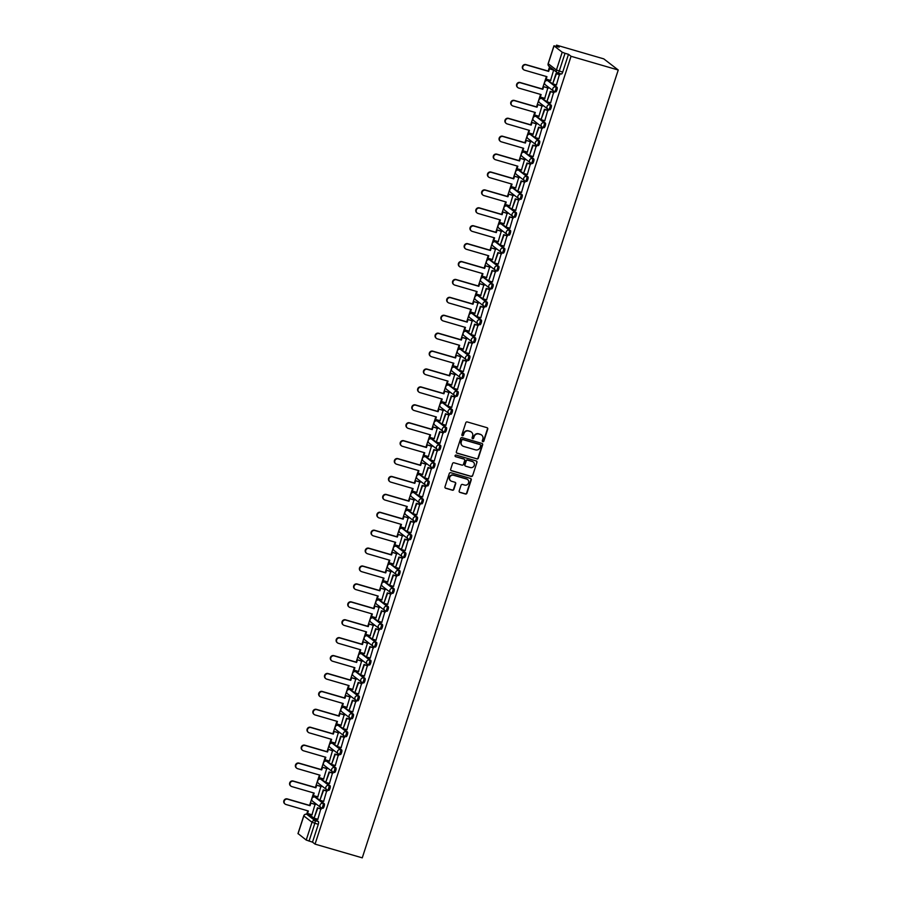 <?xml version="1.0" encoding="UTF-8"?>
<svg xmlns="http://www.w3.org/2000/svg" width="903" height="903" viewBox="0 0 903 903"><rect width="100%" height="100%" fill="white"/><g stroke="black" fill="none" stroke-linecap="round" stroke-linejoin="round"><path stroke-width="1.35" d="M482.834 441.669A0.835 0.79 127.6 0 0 483.85 441.104L487.744 429.128A1.196 1.14 127.6 0 0 487.01 427.683L467.257 421.938A1.196 1.14 127.6 0 0 465.79 422.751L461.896 434.715A0.835 0.79 127.6 0 0 462.415 435.731A0.835 0.79 127.6 0 0 463.431 435.167L463.939 433.621A3.815 3.635 127.6 0 1 468.623 431.036L470.271 431.51A3.815 3.635 127.6 0 1 472.608 436.138L472.111 437.695A0.835 0.79 127.6 0 0 472.619 438.7A0.835 0.79 127.6 0 0 473.646 438.136L474.143 436.589A3.815 3.635 127.6 0 1 478.838 434.004L480.475 434.478A3.815 3.635 127.6 0 1 482.823 439.106L482.315 440.664A0.835 0.79 127.6 0 0 482.834 441.669M482.45 441.42A0.835 0.79 127.6 0 0 483.568 440.878L487.451 428.914A1.196 1.14 127.6 0 0 487.225 427.774M462.031 435.472A0.835 0.79 127.6 0 0 463.149 434.941L463.939 433.621M472.235 438.44A0.835 0.79 127.6 0 0 473.353 437.91L474.143 436.589M321.694 807.982L322.777 808.298A2.427 0.689 -73.8 0 0 322.845 808.332A2.427 0.689 -73.8 0 0 324.143 806.311A2.427 0.689 -73.8 0 0 324.267 803.704L316.095 797.394A2.427 0.689 -73.8 0 0 316.027 797.36A2.427 0.689 -73.8 0 0 315.948 797.349M327.518 790.069L328.602 790.385A2.427 0.689 -73.8 0 0 328.669 790.418A2.427 0.689 -73.8 0 0 329.967 788.409A2.427 0.689 -73.8 0 0 330.092 785.791L321.908 779.481A2.427 0.689 -73.8 0 0 321.84 779.447A2.427 0.689 -73.8 0 0 321.761 779.447M333.331 772.155L334.415 772.471A2.427 0.689 -73.8 0 0 334.482 772.505A2.427 0.689 -73.8 0 0 335.781 770.496A2.427 0.689 -73.8 0 0 335.916 767.877L327.733 761.579A2.427 0.689 -73.8 0 0 327.665 761.534A2.427 0.689 -73.8 0 0 327.586 761.534M339.156 754.242L340.239 754.558A2.427 0.689 -73.8 0 0 340.307 754.592A2.427 0.689 -73.8 0 0 341.605 752.583A2.427 0.689 -73.8 0 0 341.729 749.964L333.546 743.666A2.427 0.689 -73.8 0 0 333.478 743.632A2.427 0.689 -73.8 0 0 333.41 743.62M344.969 736.34L346.063 736.656A2.427 0.689 -73.8 0 0 346.131 736.69A2.427 0.689 -73.8 0 0 347.418 734.67A2.427 0.689 -73.8 0 0 347.553 732.062L339.37 725.752A2.427 0.689 -73.8 0 0 339.302 725.719A2.427 0.689 -73.8 0 0 339.223 725.707M350.793 718.427L351.877 718.743A2.427 0.689 -73.8 0 0 351.944 718.777A2.427 0.689 -73.8 0 0 353.242 716.768A2.427 0.689 -73.8 0 0 353.366 714.149L345.183 707.839A2.427 0.689 -73.8 0 0 345.115 707.805A2.427 0.689 -73.8 0 0 345.048 707.805M356.606 700.514L357.701 700.83A2.427 0.689 -73.8 0 0 357.769 700.863A2.427 0.689 -73.8 0 0 359.067 698.854A2.427 0.689 -73.8 0 0 359.191 696.236L351.007 689.937A2.427 0.689 -73.8 0 0 350.94 689.892A2.427 0.689 -73.8 0 0 350.861 689.892M362.43 682.6L363.514 682.916A2.427 0.689 -73.8 0 0 363.582 682.95A2.427 0.689 -73.8 0 0 364.88 680.941A2.427 0.689 -73.8 0 0 365.004 678.334L356.832 672.024A2.427 0.689 -73.8 0 0 356.764 671.99A2.427 0.689 -73.8 0 0 356.685 671.979M368.255 664.698L369.338 665.014A2.427 0.689 -73.8 0 0 369.406 665.048A2.427 0.689 -73.8 0 0 370.704 663.028A2.427 0.689 -73.8 0 0 370.828 660.42L362.645 654.111A2.427 0.689 -73.8 0 0 362.577 654.077A2.427 0.689 -73.8 0 0 362.498 654.065M374.068 646.785L375.151 647.101A2.427 0.689 -73.8 0 0 375.219 647.135A2.427 0.689 -73.8 0 0 376.517 645.126A2.427 0.689 -73.8 0 0 376.653 642.507L368.469 636.197A2.427 0.689 -73.8 0 0 368.401 636.163A2.427 0.689 -73.8 0 0 368.322 636.163M379.892 628.872L380.976 629.188A2.427 0.689 -73.8 0 0 381.043 629.222A2.427 0.689 -73.8 0 0 382.341 627.213A2.427 0.689 -73.8 0 0 382.466 624.594L374.282 618.295A2.427 0.689 -73.8 0 0 374.214 618.25A2.427 0.689 -73.8 0 0 374.135 618.25M385.705 610.959L386.8 611.275A2.427 0.689 -73.8 0 0 386.868 611.308A2.427 0.689 -73.8 0 0 388.155 609.299A2.427 0.689 -73.8 0 0 388.29 606.692L380.107 600.382A2.427 0.689 -73.8 0 0 380.039 600.348A2.427 0.689 -73.8 0 0 379.96 600.337M391.53 593.057L392.613 593.373A2.427 0.689 -73.8 0 0 392.681 593.406A2.427 0.689 -73.8 0 0 393.979 591.386A2.427 0.689 -73.8 0 0 394.103 588.779L385.92 582.469A2.427 0.689 -73.8 0 0 385.852 582.435A2.427 0.689 -73.8 0 0 385.784 582.424M397.343 575.143L398.437 575.459A2.427 0.689 -73.8 0 0 398.505 575.493A2.427 0.689 -73.8 0 0 399.803 573.484A2.427 0.689 -73.8 0 0 399.927 570.865L391.744 564.556A2.427 0.689 -73.8 0 0 391.676 564.522A2.427 0.689 -73.8 0 0 391.597 564.522M403.167 557.23L404.251 557.546A2.427 0.689 -73.8 0 0 404.318 557.58A2.427 0.689 -73.8 0 0 405.616 555.571A2.427 0.689 -73.8 0 0 405.74 552.952L397.568 546.654A2.427 0.689 -73.8 0 0 397.501 546.608A2.427 0.689 -73.8 0 0 397.422 546.608M408.991 539.317L410.075 539.633A2.427 0.689 -73.8 0 0 410.143 539.667A2.427 0.689 -73.8 0 0 411.441 537.657A2.427 0.689 -73.8 0 0 411.565 535.05L403.381 528.74A2.427 0.689 -73.8 0 0 403.314 528.706A2.427 0.689 -73.8 0 0 403.235 528.695M414.804 521.415L415.888 521.731A2.427 0.689 -73.8 0 0 415.956 521.765A2.427 0.689 -73.8 0 0 417.254 519.744A2.427 0.689 -73.8 0 0 417.389 517.137L409.206 510.827A2.427 0.689 -73.8 0 0 409.138 510.793A2.427 0.689 -73.8 0 0 409.059 510.782M420.629 503.502L421.712 503.818A2.427 0.689 -73.8 0 0 421.78 503.851A2.427 0.689 -73.8 0 0 423.078 501.842A2.427 0.689 -73.8 0 0 423.202 499.224L415.019 492.914A2.427 0.689 -73.8 0 0 414.951 492.88A2.427 0.689 -73.8 0 0 414.872 492.88M426.442 485.588L427.525 485.904A2.427 0.689 -73.8 0 0 427.593 485.938A2.427 0.689 -73.8 0 0 428.891 483.929A2.427 0.689 -73.8 0 0 429.027 481.31L420.843 475.012A2.427 0.689 -73.8 0 0 420.775 474.967A2.427 0.689 -73.8 0 0 420.696 474.967M432.266 467.675L433.35 467.991A2.427 0.689 -73.8 0 0 433.417 468.036A2.427 0.689 -73.8 0 0 434.715 466.016A2.427 0.689 -73.8 0 0 434.84 463.408L426.656 457.099A2.427 0.689 -73.8 0 0 426.588 457.065A2.427 0.689 -73.8 0 0 426.521 457.053M438.079 449.773L439.174 450.089A2.427 0.689 -73.8 0 0 439.242 450.123A2.427 0.689 -73.8 0 0 440.529 448.102A2.427 0.689 -73.8 0 0 440.664 445.495L432.481 439.185A2.427 0.689 -73.8 0 0 432.413 439.151A2.427 0.689 -73.8 0 0 432.334 439.14M443.904 431.86L444.987 432.176A2.427 0.689 -73.8 0 0 445.055 432.21A2.427 0.689 -73.8 0 0 446.353 430.2A2.427 0.689 -73.8 0 0 446.477 427.582L438.294 421.272A2.427 0.689 -73.8 0 0 438.226 421.238A2.427 0.689 -73.8 0 0 438.158 421.238M449.728 413.946L450.811 414.263A2.427 0.689 -73.8 0 0 450.879 414.296A2.427 0.689 -73.8 0 0 452.177 412.287A2.427 0.689 -73.8 0 0 452.301 409.669L444.118 403.37A2.427 0.689 -73.8 0 0 444.05 403.325A2.427 0.689 -73.8 0 0 443.971 403.325M455.541 396.033L456.625 396.349A2.427 0.689 -73.8 0 0 456.692 396.394A2.427 0.689 -73.8 0 0 457.99 394.374A2.427 0.689 -73.8 0 0 458.114 391.767L449.942 385.457A2.427 0.689 -73.8 0 0 449.875 385.423A2.427 0.689 -73.8 0 0 449.796 385.412M461.365 378.131L462.449 378.447A2.427 0.689 -73.8 0 0 462.517 378.481A2.427 0.689 -73.8 0 0 463.815 376.461A2.427 0.689 -73.8 0 0 463.939 373.853L455.755 367.544A2.427 0.689 -73.8 0 0 455.688 367.51A2.427 0.689 -73.8 0 0 455.609 367.498M467.178 360.218L468.262 360.534A2.427 0.689 -73.8 0 0 468.33 360.568A2.427 0.689 -73.8 0 0 469.628 358.559A2.427 0.689 -73.8 0 0 469.763 355.94L461.58 349.63A2.427 0.689 -73.8 0 0 461.512 349.596A2.427 0.689 -73.8 0 0 461.433 349.596M473.003 342.305L474.086 342.621A2.427 0.689 -73.8 0 0 474.154 342.655A2.427 0.689 -73.8 0 0 475.452 340.645A2.427 0.689 -73.8 0 0 475.576 338.027L467.393 331.728A2.427 0.689 -73.8 0 0 467.325 331.683A2.427 0.689 -73.8 0 0 467.257 331.683M478.816 324.391L479.911 324.708A2.427 0.689 -73.8 0 0 479.978 324.753A2.427 0.689 -73.8 0 0 481.265 322.732A2.427 0.689 -73.8 0 0 481.401 320.125L473.217 313.815A2.427 0.689 -73.8 0 0 473.149 313.781A2.427 0.689 -73.8 0 0 473.07 313.77M484.64 306.489L485.724 306.806A2.427 0.689 -73.8 0 0 485.791 306.839A2.427 0.689 -73.8 0 0 487.089 304.819A2.427 0.689 -73.8 0 0 487.214 302.212L479.03 295.902A2.427 0.689 -73.8 0 0 478.962 295.868A2.427 0.689 -73.8 0 0 478.895 295.857M490.453 288.576L491.548 288.892A2.427 0.689 -73.8 0 0 491.616 288.926A2.427 0.689 -73.8 0 0 492.914 286.917A2.427 0.689 -73.8 0 0 493.038 284.298L484.855 277.989A2.427 0.689 -73.8 0 0 484.787 277.955A2.427 0.689 -73.8 0 0 484.708 277.955M496.278 270.663L497.361 270.979A2.427 0.689 -73.8 0 0 497.429 271.013A2.427 0.689 -73.8 0 0 498.727 269.004A2.427 0.689 -73.8 0 0 498.851 266.385L490.679 260.087A2.427 0.689 -73.8 0 0 490.611 260.041A2.427 0.689 -73.8 0 0 490.532 260.041M502.102 252.75L503.185 253.066A2.427 0.689 -73.8 0 0 503.253 253.111A2.427 0.689 -73.8 0 0 504.551 251.09A2.427 0.689 -73.8 0 0 504.675 248.483L496.492 242.173A2.427 0.689 -73.8 0 0 496.424 242.139A2.427 0.689 -73.8 0 0 496.345 242.128M507.915 234.848L508.999 235.164A2.427 0.689 -73.8 0 0 509.066 235.198A2.427 0.689 -73.8 0 0 510.364 233.188A2.427 0.689 -73.8 0 0 510.5 230.57L502.316 224.26A2.427 0.689 -73.8 0 0 502.249 224.226A2.427 0.689 -73.8 0 0 502.17 224.215M513.739 216.934L514.823 217.251A2.427 0.689 -73.8 0 0 514.891 217.284A2.427 0.689 -73.8 0 0 516.189 215.275A2.427 0.689 -73.8 0 0 516.313 212.656L508.129 206.347A2.427 0.689 -73.8 0 0 508.062 206.313A2.427 0.689 -73.8 0 0 507.983 206.313M519.552 199.021L520.647 199.337A2.427 0.689 -73.8 0 0 520.715 199.371A2.427 0.689 -73.8 0 0 522.002 197.362A2.427 0.689 -73.8 0 0 522.137 194.743L513.954 188.445A2.427 0.689 -73.8 0 0 513.886 188.4A2.427 0.689 -73.8 0 0 513.807 188.4M525.377 181.108L526.46 181.424A2.427 0.689 -73.8 0 0 526.528 181.469A2.427 0.689 -73.8 0 0 527.826 179.449A2.427 0.689 -73.8 0 0 527.95 176.841L519.767 170.532A2.427 0.689 -73.8 0 0 519.699 170.498A2.427 0.689 -73.8 0 0 519.631 170.486M531.19 163.206L532.285 163.522A2.427 0.689 -73.8 0 0 532.352 163.556A2.427 0.689 -73.8 0 0 533.65 161.547A2.427 0.689 -73.8 0 0 533.775 158.928L525.591 152.618A2.427 0.689 -73.8 0 0 525.523 152.584A2.427 0.689 -73.8 0 0 525.444 152.573M537.014 145.293L538.098 145.609A2.427 0.689 -73.8 0 0 538.165 145.643A2.427 0.689 -73.8 0 0 539.463 143.633A2.427 0.689 -73.8 0 0 539.588 141.015L531.415 134.705A2.427 0.689 -73.8 0 0 531.348 134.671A2.427 0.689 -73.8 0 0 531.269 134.671M542.838 127.379L543.922 127.695A2.427 0.689 -73.8 0 0 543.99 127.729A2.427 0.689 -73.8 0 0 545.288 125.72A2.427 0.689 -73.8 0 0 545.412 123.101L537.229 116.803A2.427 0.689 -73.8 0 0 537.161 116.758A2.427 0.689 -73.8 0 0 537.082 116.758M548.652 109.466L549.735 109.782A2.427 0.689 -73.8 0 0 549.803 109.827A2.427 0.689 -73.8 0 0 551.101 107.807A2.427 0.689 -73.8 0 0 551.236 105.2L543.053 98.89A2.427 0.689 -73.8 0 0 542.985 98.856A2.427 0.689 -73.8 0 0 542.906 98.845M554.476 91.564L555.559 91.88A2.427 0.689 -73.8 0 0 555.627 91.914A2.427 0.689 -73.8 0 0 556.925 89.905A2.427 0.689 -73.8 0 0 557.049 87.286L548.866 80.977A2.427 0.689 -73.8 0 0 548.798 80.943A2.427 0.689 -73.8 0 0 548.719 80.931M459.187 490.95A1.196 1.14 127.6 0 0 459.92 492.395L465.463 494.009A1.196 1.14 127.6 0 0 466.93 493.196L471.253 479.899A1.196 1.14 127.6 0 0 470.519 478.455L450.755 472.709A1.196 1.14 127.6 0 0 449.288 473.511L444.976 486.807A1.196 1.14 127.6 0 0 445.698 488.263L452.403 490.205A1.196 1.14 127.6 0 0 453.859 489.403L455.71 483.703A1.196 1.14 127.6 0 0 454.977 482.258L451.658 481.299A3.183 3.036 127.6 0 1 449.92 476.908A3.183 3.036 127.6 0 1 453.622 475.271L466.625 479.053A3.183 3.036 127.6 0 1 468.364 483.444A3.183 3.036 127.6 0 1 464.673 485.08L462.505 484.448A1.196 1.14 127.6 0 0 461.038 485.261L459.187 490.95M315.057 844.124L571.046 56.291L618.239 70.016L362.261 857.85L315.057 844.124L312.506 842.149L306.219 840.05L298.08 833.604M476.852 458.961A1.196 1.14 127.6 0 0 478.319 458.148L482.642 444.852A1.196 1.14 127.6 0 0 481.909 443.407L462.144 437.662A1.196 1.14 127.6 0 0 460.677 438.463L456.365 451.76A1.196 1.14 127.6 0 0 457.087 453.216L476.558 458.735A1.196 1.14 127.6 0 0 478.026 457.934L482.349 444.626A1.196 1.14 127.6 0 0 482.112 443.486M476.942 462.381L472.619 475.678A1.196 1.14 127.6 0 1 471.163 476.479L451.398 470.734A1.196 1.14 127.6 0 1 450.665 469.289L452.516 463.6A1.196 1.14 127.6 0 1 453.983 462.787L461.997 465.124A1.196 1.14 127.6 0 0 463.453 464.311L464.684 460.541A1.196 1.14 127.6 0 0 463.95 459.096L455.609 456.67A0.835 0.79 127.6 0 1 455.157 455.518A0.835 0.79 127.6 0 1 456.117 455.089L476.208 460.936A1.196 1.14 127.6 0 1 476.942 462.381L472.619 475.678M310.124 815.262A2.427 0.689 106.2 0 1 310.203 815.274A2.427 0.689 106.2 0 1 310.271 815.307L318.454 821.606L314.989 820.601A2.427 0.689 106.2 0 1 314.82 823.344L309.04 841.144M554.024 45.906L548.234 63.707L556.417 70.016L562.197 52.216L553.945 45.805L559.149 47.125L556.587 45.15L556.225 46.267M549.577 66.732L548.166 71.066M546.394 76.518L542.342 88.979M540.581 94.42L536.529 106.893M534.757 112.333L530.704 124.795M528.944 130.246L524.891 142.708M523.119 148.16L519.067 160.621M517.295 166.062L513.254 178.534M511.482 183.975L507.43 196.436M505.657 201.888L501.605 214.35M499.844 219.801L495.792 232.263M494.02 237.703L489.968 250.176M488.207 255.617L484.155 268.078M482.383 273.53L478.33 285.991M476.558 291.443L472.517 303.905M470.745 309.345L466.693 321.818M464.921 327.258L460.88 339.72M459.108 345.172L455.056 357.633M453.283 363.074L449.231 375.546M447.47 380.987L443.418 393.46M441.646 398.9L437.594 411.362M435.822 416.814L431.781 429.275M430.009 434.715L425.956 447.188M424.184 452.629L420.143 465.09M418.371 470.542L414.319 483.003M412.547 488.455L408.495 500.917M406.734 506.357L402.682 518.83M400.909 524.271L396.857 536.732M395.096 542.184L391.044 554.645M389.272 560.097L385.22 572.558M383.448 577.999L379.407 590.472M377.635 595.912L373.582 608.374M371.81 613.826L367.758 626.287M365.997 631.739L361.945 644.2M360.173 649.641L356.121 662.113M354.36 667.554L350.308 680.015M348.535 685.467L344.483 697.929M342.711 703.381L338.67 715.842M336.898 721.283L332.846 733.755M331.074 739.196L327.033 751.657M325.261 757.109L321.208 769.57M319.436 775.022L315.384 787.484M313.623 792.924L309.571 805.397M307.799 810.838L306.693 814.246M556.587 45.15L603.78 58.876L618.239 70.016M562.197 52.216L565.018 53.311L559.239 71.111A2.427 0.689 106.2 0 1 557.975 72.996A2.427 0.689 106.2 0 1 557.907 72.962A2.427 2.314 127.6 0 1 557.174 72.59A2.427 2.427 0 0 0 557.975 72.996L561.44 74.001A2.427 0.689 106.2 0 1 561.373 73.967L558.054 72.996M571.046 56.291L568.484 54.315L565.018 53.311M550.582 80.435L553.674 69.971M556.417 84.938L559.454 74.452M550.604 102.84L553.629 92.366M544.757 98.337L547.85 87.873M544.78 120.754L547.805 110.268M538.944 116.25L542.037 105.786M538.967 138.667L541.992 128.181M533.12 134.163L536.213 123.7M533.142 156.58L536.168 146.094M527.307 152.076L530.4 141.613M527.329 174.482L530.354 164.007M521.482 169.978L524.575 159.515M521.505 192.395L524.53 181.909M515.669 187.892L518.762 177.428M515.681 210.309L518.717 199.823M509.845 205.805L512.938 195.341M509.868 228.222L512.893 217.736M504.021 223.718L507.125 213.255M504.043 246.124L507.08 235.649M498.208 241.62L501.3 231.157M498.23 264.037L501.255 253.551M492.383 259.533L495.476 249.07M492.406 281.95L495.431 271.464M486.57 277.447L489.663 266.983M486.593 299.864L489.618 289.378M480.746 295.36L483.839 284.897M480.768 317.766L483.794 307.28M474.933 313.262L478.026 302.798M474.944 335.679L477.98 325.193M469.108 331.175L472.201 320.712M469.131 353.592L472.156 343.106M463.284 349.089L466.388 338.625M463.307 371.505L466.343 361.019M457.471 367.002L460.564 356.538M457.494 389.407L460.519 378.921M451.647 384.904L454.74 374.44M451.669 407.321L454.694 396.835M445.834 402.817L448.926 392.353M445.856 425.234L448.881 414.748M440.009 420.73L443.102 410.267M440.032 443.136L443.057 432.661M434.196 438.644L437.289 428.18M434.219 461.049L437.244 450.563M428.372 456.546L431.465 446.082M428.394 478.962L431.42 468.476M422.559 474.459L425.652 463.995M422.57 496.876L425.606 486.39M416.734 492.372L419.827 481.909M416.757 514.778L419.782 504.303M410.91 510.285L414.003 499.822M410.933 532.691L413.958 522.205M405.097 528.187L408.19 517.724M405.12 550.604L408.145 540.118M399.273 546.101L402.366 535.637M399.295 568.518L402.32 558.031M393.46 564.014L396.552 553.55M393.482 586.419L396.507 575.945M387.635 581.927L390.728 571.464M387.658 604.333L390.683 593.847M381.822 599.829L384.915 589.366M381.834 622.246L384.87 611.76M375.998 617.742L379.091 607.279M376.02 640.159L379.046 629.673M370.174 635.656L373.278 625.192M370.196 658.061L373.232 647.586M364.361 653.569L367.453 643.105M364.383 675.975L367.408 665.488M358.536 671.471L361.629 661.007M358.559 693.888L361.584 683.402M352.723 689.384L355.816 678.921M352.746 711.801L355.771 701.315M346.899 707.297L349.992 696.834M346.921 729.703L349.946 719.228M341.086 725.211L344.178 714.747M341.097 747.616L344.133 737.13M335.261 743.113L338.354 732.649M335.284 765.53L338.309 755.043M329.437 761.026L332.541 750.562M329.46 783.443L332.496 772.957M323.624 778.939L326.717 768.476M323.646 801.345L326.672 790.87M317.8 796.852L320.892 786.389M317.822 819.258L320.847 808.772M311.986 814.754L315.079 804.291M312.506 842.149L318.285 824.349A2.427 0.689 -73.8 0 0 318.454 821.606M568.484 54.315L562.704 72.116A2.427 0.689 106.2 0 1 561.44 74.001M481.491 434.964A3.815 3.635 127.6 0 0 480.193 434.264L480.475 434.478M473.861 436.363A3.815 3.635 127.6 0 1 478.545 433.779L480.193 434.264M471.276 431.995A3.815 3.635 127.6 0 0 469.978 431.284L470.271 431.51M463.645 433.395A3.815 3.635 127.6 0 1 468.33 430.81L469.978 431.284M456.591 452.9A1.196 1.14 127.6 0 0 456.805 452.99L476.558 458.735M480.701 445.642A0.835 0.79 127.6 0 0 480.182 444.637L462.844 439.592A0.835 0.79 127.6 0 0 461.817 440.156L461.286 441.793A3.815 3.635 127.6 0 0 463.623 446.421L475.486 449.863A3.815 3.635 127.6 0 0 480.17 447.278L480.701 445.642M462.325 445.71A3.815 3.635 127.6 0 1 460.993 441.567L461.523 439.93A0.835 0.79 127.6 0 1 462.55 439.366L479.899 444.411M450.902 470.429A1.196 1.14 127.6 0 0 451.105 470.508L470.869 476.265A1.196 1.14 127.6 0 0 472.337 475.452M464.165 459.175A1.196 1.14 127.6 0 0 463.668 458.871L455.609 456.67M470.305 467.54A3.183 3.036 127.6 0 0 473.24 461.997A3.183 3.036 127.6 0 0 472.269 461.512L467.686 460.18A1.196 1.14 127.6 0 0 466.219 460.981L464.989 464.763A1.196 1.14 127.6 0 0 465.722 466.208L470.305 467.54M473.082 461.896A3.183 3.036 127.6 0 0 471.976 461.286L472.269 461.512M465.226 465.903A1.196 1.14 127.6 0 1 464.706 464.537L465.937 460.767A1.196 1.14 127.6 0 1 467.393 459.954L471.976 461.286M476.649 462.155A1.196 1.14 127.6 0 0 476.423 461.015M467.449 479.437A3.183 3.036 127.6 0 0 466.343 478.827L466.625 479.053M450.552 480.689A3.183 3.036 127.6 0 1 453.329 475.046L466.343 478.827M445.213 487.947A1.196 1.14 127.6 0 0 445.416 488.038L452.11 489.979A1.196 1.14 127.6 0 0 453.577 489.178L455.428 483.489A1.196 1.14 127.6 0 0 455.191 482.349M459.424 492.09A1.196 1.14 127.6 0 0 459.627 492.169L465.18 493.783A1.196 1.14 127.6 0 0 466.637 492.982L470.96 479.674A1.196 1.14 127.6 0 0 470.723 478.545M523.548 69.587A2.788 2.664 -52.4 0 1 525.918 64.598L526.291 64.881A2.788 2.664 127.6 0 0 523.729 69.734A2.788 2.664 127.6 0 0 524.575 70.163L546.947 76.676L546.146 79.137L550.796 80.491M546.146 79.137L546.518 76.552M525.918 64.598L548.29 71.1L549.092 68.628L554.115 70.276M553.821 70.016L549.092 68.628M559.668 74.509L556.045 73.459L552.726 83.674L556.429 73.753L559.894 74.757M553.099 83.968L556.575 84.972M526.291 64.881L548.663 71.393L549.464 68.921M517.735 87.489A2.788 2.664 -52.4 0 1 520.094 82.5L520.478 82.794A2.788 2.664 127.6 0 0 517.916 87.647A2.788 2.664 127.6 0 0 518.762 88.076L541.123 94.578L540.321 97.05L544.983 98.404M540.321 97.05L540.694 94.454M520.094 82.5L542.466 89.013L543.267 86.541L548.302 88.189M548.008 87.918L543.267 86.541M553.844 92.422L550.232 91.372L546.913 101.587L550.604 91.666L554.07 92.67M547.286 101.881L550.751 102.886M520.478 82.794L542.838 89.307L543.651 86.835M511.911 105.403A2.788 2.664 -52.4 0 1 514.281 100.414L514.654 100.707A2.788 2.664 127.6 0 0 512.091 105.561A2.788 2.664 127.6 0 0 512.938 105.99L535.31 112.491L534.508 114.963L539.159 116.318M534.508 114.963L534.881 112.367M514.281 100.414L536.653 106.926L537.454 104.455L542.477 106.102M542.184 105.832L537.454 104.455M548.031 110.335L544.407 109.286L541.089 119.501L544.78 109.568L548.256 110.584M541.461 119.794L544.927 120.799M514.654 100.707L537.025 107.209L537.827 104.748M506.098 123.316A2.788 2.664 -52.4 0 1 508.457 118.327L508.84 118.62A2.788 2.664 127.6 0 0 506.278 123.474A2.788 2.664 127.6 0 0 507.125 123.903L529.485 130.404L528.684 132.876L533.334 134.231M528.684 132.876L529.056 130.28M508.457 118.327L530.829 124.828L531.63 122.368L536.664 124.004M536.371 123.745L531.63 122.368M542.206 128.249L538.594 127.188L535.265 137.414L538.967 127.481L542.432 128.486M535.648 137.696L539.114 138.712M508.84 118.62L531.201 125.122L532.002 122.65M500.273 141.229A2.788 2.664 -52.4 0 1 502.644 136.24L503.016 136.522A2.788 2.664 127.6 0 0 500.454 141.376A2.788 2.664 127.6 0 0 501.3 141.805L523.672 148.318L522.871 150.778L527.521 152.133M522.871 150.778L523.243 148.194M502.644 136.24L525.004 142.742L525.817 140.27L530.84 141.918M530.546 141.658L525.817 140.27M536.382 146.151L532.77 145.101L529.451 155.316L533.142 145.394L536.619 146.399M529.824 155.609L533.289 156.614M503.016 136.522L525.388 143.035L526.189 140.563M494.449 159.131A2.788 2.664 -52.4 0 1 496.819 154.142L497.203 154.436A2.788 2.664 127.6 0 0 494.63 159.289A2.788 2.664 127.6 0 0 495.476 159.718L517.848 166.22L517.047 168.692L521.697 170.046M517.047 168.692L517.419 166.096M496.819 154.142L519.191 160.655L519.993 158.183L525.015 159.831M524.722 159.56L519.993 158.183M530.569 164.064L526.946 163.014L523.627 173.229L527.329 163.308L530.795 164.312M524.011 173.523L527.476 174.527M497.203 154.436L519.564 160.948L520.365 158.476M488.636 177.044A2.788 2.664 -52.4 0 1 491.006 172.055L491.379 172.349A2.788 2.664 127.6 0 0 488.816 177.202A2.788 2.664 127.6 0 0 489.663 177.631L512.035 184.133L511.233 186.605L515.884 187.959M511.233 186.605L511.606 184.009M491.006 172.055L513.367 178.568L514.168 176.096L519.202 177.744M518.909 177.473L514.168 176.096M524.745 181.977L521.133 180.927L517.814 191.143L521.505 181.21L524.97 182.225M518.187 191.436L521.652 192.441M491.379 172.349L513.751 178.85L514.552 176.39M482.812 194.958A2.788 2.664 -52.4 0 1 485.182 189.969L485.554 190.262A2.788 2.664 127.6 0 0 482.992 195.104A2.788 2.664 127.6 0 0 483.839 195.545L506.211 202.046L505.409 204.518L510.06 205.873M505.409 204.518L505.782 201.922M485.182 189.969L507.554 196.47L508.355 194.01L513.378 195.646M513.085 195.387L508.355 194.01M518.932 199.89L515.308 198.829L511.99 209.056L515.692 199.123L519.157 200.127M512.373 209.338L515.839 210.354M485.554 190.262L507.926 196.764L508.728 194.292M476.998 212.871A2.788 2.664 -52.4 0 1 479.369 207.882L479.741 208.164A2.788 2.664 127.6 0 0 477.179 213.018A2.788 2.664 127.6 0 0 478.026 213.447L500.397 219.96L499.585 222.42L504.246 223.775M499.585 222.42L499.957 219.835M479.369 207.882L501.729 214.383L502.531 211.912L507.565 213.559M507.272 213.289L502.531 211.912M513.107 217.792L509.495 216.743L506.177 226.958L509.868 217.036L513.333 218.041M506.549 227.251L510.014 228.256M479.741 208.164L502.113 214.677L502.915 212.205M471.174 230.773A2.788 2.664 -52.4 0 1 473.544 225.784L473.917 226.077A2.788 2.664 127.6 0 0 471.355 230.931A2.788 2.664 127.6 0 0 472.201 231.36L494.573 237.861L493.772 240.333L498.422 241.688M493.772 240.333L494.144 237.737M473.544 225.784L495.916 232.297L496.718 229.825L501.741 231.473M501.447 231.202L496.718 229.825M507.294 235.706L503.671 234.656L500.352 244.871L504.055 234.949L507.52 235.954M500.725 245.164L504.201 246.169M473.917 226.077L496.289 232.59L497.09 230.118M465.361 248.686A2.788 2.664 -52.4 0 1 467.72 243.697L468.104 243.991A2.788 2.664 127.6 0 0 465.542 248.844A2.788 2.664 127.6 0 0 466.388 249.273L488.749 255.775L487.947 258.247L492.598 259.601M487.947 258.247L488.32 255.651M467.72 243.697L490.092 250.21L490.893 247.738L495.928 249.386M495.634 249.115L490.893 247.738M501.47 253.619L497.858 252.569L494.539 262.784L498.23 252.851L501.696 253.867M494.912 263.078L498.377 264.082M468.104 243.991L490.464 250.492L491.266 248.032M459.537 266.599A2.788 2.664 -52.4 0 1 461.907 261.61L462.28 261.904A2.788 2.664 127.6 0 0 459.717 266.746A2.788 2.664 127.6 0 0 460.564 267.186L482.936 273.688L482.134 276.16L486.785 277.514M482.134 276.16L482.507 273.564M461.907 261.61L484.279 268.112L485.08 265.651L490.103 267.288M489.81 267.028L485.08 265.651M495.645 271.532L492.033 270.471L488.715 280.698L492.406 270.765L495.882 271.769M489.087 280.98L492.553 281.996M462.28 261.904L484.651 268.405L485.453 265.933M453.712 284.513A2.788 2.664 -52.4 0 1 456.083 279.524L456.466 279.806A2.788 2.664 127.6 0 0 453.904 284.659A2.788 2.664 127.6 0 0 454.751 285.088L477.111 291.601L476.31 294.062L480.96 295.416M476.31 294.062L476.682 291.477M456.083 279.524L478.455 286.025L479.256 283.553L484.279 285.201M483.997 284.93L479.256 283.553M489.832 289.434L486.22 288.384L482.891 298.6L486.593 288.678L490.058 289.682M483.274 298.893L486.74 299.898M456.466 279.806L478.827 286.319L479.628 283.847M447.899 302.415A2.788 2.664 -52.4 0 1 450.27 297.426L450.642 297.719A2.788 2.664 127.6 0 0 448.08 302.573A2.788 2.664 127.6 0 0 448.926 303.002L471.298 309.503L470.497 311.975L475.147 313.33M470.497 311.975L470.869 309.379M450.27 297.426L472.63 303.939L473.432 301.467L478.466 303.115M478.172 302.844L473.432 301.467M484.008 307.347L480.396 306.298L477.077 316.513L480.768 306.591L484.234 307.596M477.45 316.806L480.915 317.811M450.642 297.719L473.014 304.232L473.815 301.76M442.075 320.328A2.788 2.664 -52.4 0 1 444.445 315.339L444.818 315.632A2.788 2.664 127.6 0 0 442.256 320.486A2.788 2.664 127.6 0 0 443.102 320.915L465.474 327.417L464.673 329.888L469.323 331.243M464.673 329.888L465.045 327.292M444.445 315.339L466.817 321.852L467.619 319.38L472.641 321.016M472.348 320.757L467.619 319.38M478.195 325.261L474.572 324.211L471.253 334.426L474.955 324.493L478.421 325.509M471.637 334.72L475.102 335.724M444.818 315.632L467.19 322.134L467.991 319.673M436.262 338.241A2.788 2.664 -52.4 0 1 438.632 333.252L439.005 333.546A2.788 2.664 127.6 0 0 436.442 338.388A2.788 2.664 127.6 0 0 437.289 338.828L459.661 345.33L458.848 347.802L463.51 349.156M458.848 347.802L459.232 345.206M438.632 333.252L460.993 339.754L461.794 337.293L466.828 338.93M466.535 338.67L461.794 337.293M472.371 343.174L468.759 342.113L465.44 352.339L469.131 342.406L472.596 343.411M465.813 352.621L469.278 353.637M439.005 333.546L461.377 340.047L462.178 337.575M430.438 356.154A2.788 2.664 -52.4 0 1 432.808 351.165L433.18 351.448A2.788 2.664 127.6 0 0 430.618 356.301A2.788 2.664 127.6 0 0 431.465 356.73L453.837 363.243L453.035 365.704L457.686 367.058M453.035 365.704L453.408 363.119M432.808 351.165L455.18 357.667L455.981 355.195L461.004 356.843M460.711 356.572L455.981 355.195M466.558 361.076L462.934 360.026L459.616 370.241L463.318 360.32L466.783 361.324M459.988 370.535L463.465 371.539M433.18 351.448L455.552 357.96L456.354 355.489M424.624 374.056A2.788 2.664 -52.4 0 1 426.984 369.067L427.367 369.361A2.788 2.664 127.6 0 0 424.805 374.214A2.788 2.664 127.6 0 0 425.652 374.643L448.012 381.145L447.211 383.617L451.861 384.971M447.211 383.617L447.583 381.021M426.984 369.067L449.355 375.58L450.157 373.108L455.191 374.756M454.898 374.485L450.157 373.108M460.733 378.989L457.121 377.939L453.803 388.155L457.494 378.233L460.959 379.237M454.175 388.448L457.64 389.453M427.367 369.361L449.728 375.874L450.529 373.402M418.8 391.97A2.788 2.664 -52.4 0 1 421.17 386.981L421.543 387.274A2.788 2.664 127.6 0 0 418.981 392.128A2.788 2.664 127.6 0 0 419.827 392.557L442.199 399.058L441.398 401.53L446.048 402.885M441.398 401.53L441.77 398.934M421.17 386.981L443.542 393.494L444.344 391.022L449.367 392.658M449.073 392.399L444.344 391.022M454.92 396.902L451.297 395.853L447.978 406.068L451.669 396.135L455.146 397.151M448.351 406.361L451.816 407.366M421.543 387.274L443.915 393.776L444.716 391.315M412.987 409.883A2.788 2.664 -52.4 0 1 415.346 404.894L415.73 405.187A2.788 2.664 127.6 0 0 413.168 410.03A2.788 2.664 127.6 0 0 414.014 410.459L436.375 416.972L435.573 419.443L440.224 420.787M435.573 419.443L435.946 416.847M415.346 404.894L437.718 411.396L438.519 408.935L443.542 410.572M443.26 410.312L438.519 408.935M449.096 414.816L445.484 413.755L442.154 423.981L445.856 414.048L449.322 415.053M442.538 424.263L446.003 425.279M415.73 405.187L438.09 411.689L438.892 409.217M407.163 427.796A2.788 2.664 -52.4 0 1 409.533 422.807L409.906 423.089A2.788 2.664 127.6 0 0 407.343 427.943A2.788 2.664 127.6 0 0 408.19 428.372L430.562 434.885L429.76 437.345L434.411 438.7M429.76 437.345L430.133 434.761M409.533 422.807L431.894 429.309L432.706 426.837L437.729 428.485M437.436 428.214L432.706 426.837M443.271 432.718L439.659 431.668L436.341 441.883L440.032 431.961L443.497 432.966M436.713 442.177L440.179 443.181M409.906 423.089L432.277 429.602L433.079 427.13M401.338 445.698A2.788 2.664 -52.4 0 1 403.709 440.709L404.081 441.003A2.788 2.664 127.6 0 0 401.519 445.856A2.788 2.664 127.6 0 0 402.366 446.285L424.737 452.787L423.936 455.259L428.586 456.613M423.936 455.259L424.308 452.663M403.709 440.709L426.081 447.222L426.882 444.75L431.905 446.398M431.611 446.127L426.882 444.75M437.458 450.631L433.835 449.581L430.517 459.796L434.219 449.863L437.684 450.879M430.9 460.09L434.366 461.094M404.081 441.003L426.453 447.516L427.254 445.044M395.525 463.611A2.788 2.664 -52.4 0 1 397.896 458.622L398.268 458.916A2.788 2.664 127.6 0 0 395.706 463.77A2.788 2.664 127.6 0 0 396.552 464.198L418.924 470.7L418.123 473.172L422.773 474.526M418.123 473.172L418.495 470.576M397.896 458.622L420.256 465.135L421.058 462.663L426.092 464.3M425.798 464.04L421.058 462.663M431.634 468.544L428.022 467.494L424.703 477.71L428.394 467.777L431.86 468.792M425.076 477.992L428.541 479.008M398.268 458.916L420.64 465.417L421.441 462.957M389.701 481.525A2.788 2.664 -52.4 0 1 392.071 476.536L392.444 476.829A2.788 2.664 127.6 0 0 389.882 481.671A2.788 2.664 127.6 0 0 390.728 482.1L413.1 488.613L412.299 491.085L416.949 492.428M412.299 491.085L412.671 488.489M392.071 476.536L414.443 483.037L415.245 480.577L420.267 482.213M419.974 481.954L415.245 480.577M425.821 486.457L422.198 485.396L418.879 495.623L422.581 485.69L426.047 486.694M419.252 495.905L422.728 496.921M392.444 476.829L414.816 483.331L415.617 480.859M383.888 499.438A2.788 2.664 -52.4 0 1 386.247 494.449L386.631 494.731A2.788 2.664 127.6 0 0 384.068 499.585A2.788 2.664 127.6 0 0 384.915 500.014L407.276 506.527L406.474 508.987L411.136 510.342M406.474 508.987L406.847 506.402M386.247 494.449L408.619 500.951L409.42 498.479L414.454 500.127M414.161 499.856L409.42 498.479M419.997 504.359L416.385 503.31L413.066 513.525L416.757 503.603L420.222 504.608M413.439 513.818L416.904 514.823M386.631 494.731L408.991 501.244L409.804 498.772M378.064 517.34A2.788 2.664 -52.4 0 1 380.434 512.351L380.806 512.644A2.788 2.664 127.6 0 0 378.244 517.498A2.788 2.664 127.6 0 0 379.091 517.927L401.463 524.429L400.661 526.9L405.312 528.255M400.661 526.9L401.034 524.304M380.434 512.351L402.806 518.864L403.607 516.392L408.63 518.04M408.337 517.769L403.607 516.392M414.184 522.273L410.56 521.223L407.242 531.438L410.933 521.505L414.409 522.521M407.614 531.732L411.079 532.736M380.806 512.644L403.178 519.157L403.98 516.685M372.25 535.253A2.788 2.664 -52.4 0 1 374.61 530.264L374.993 530.558A2.788 2.664 127.6 0 0 372.431 535.411A2.788 2.664 127.6 0 0 373.278 535.84L395.638 542.342L394.837 544.814L399.487 546.168M394.837 544.814L395.209 542.218M374.61 530.264L396.981 536.777L397.783 534.305L402.817 535.942M402.524 535.682L397.783 534.305M408.359 540.186L404.747 539.136L401.417 549.351L405.12 539.418L408.585 540.434M401.801 549.634L405.266 550.649M374.993 530.558L397.354 537.059L398.155 534.599M366.426 553.167A2.788 2.664 -52.4 0 1 368.796 548.177L369.169 548.471A2.788 2.664 127.6 0 0 366.607 553.313A2.788 2.664 127.6 0 0 367.453 553.742L389.825 560.255L389.024 562.727L393.674 564.07M389.024 562.727L389.396 560.131M368.796 548.177L391.157 554.679L391.97 552.218L396.993 553.855M396.699 553.595L391.97 552.218M402.535 558.099L398.923 557.038L395.604 567.265L399.295 557.332L402.761 558.336M395.977 567.547L399.442 568.563M369.169 548.471L391.541 554.973L392.342 552.501M360.602 571.08A2.788 2.664 -52.4 0 1 362.972 566.091L363.356 566.373A2.788 2.664 127.6 0 0 360.782 571.227A2.788 2.664 127.6 0 0 361.629 571.655L384.001 578.168L383.199 580.629L387.85 581.983M383.199 580.629L383.572 578.044M362.972 566.091L385.344 572.592L386.145 570.12L391.168 571.768M390.875 571.497L386.145 570.12M396.722 576.001L393.098 574.951L389.78 585.167L393.482 575.245L396.948 576.249M390.164 585.46L393.629 586.465M363.356 566.373L385.716 572.886L386.518 570.414M354.789 588.982A2.788 2.664 -52.4 0 1 357.159 583.993L357.532 584.286A2.788 2.664 127.6 0 0 354.969 589.14A2.788 2.664 127.6 0 0 355.816 589.569L378.188 596.07L377.386 598.542L382.037 599.897M377.386 598.542L377.759 595.946M357.159 583.993L379.52 590.506L380.321 588.034L385.355 589.682M385.062 589.411L380.321 588.034M390.897 593.914L387.285 592.865L383.967 603.08L387.658 593.147L391.123 594.163M384.339 603.373L387.805 604.378M357.532 584.286L379.903 590.799L380.705 588.327M348.964 606.895A2.788 2.664 -52.4 0 1 351.335 601.906L351.707 602.199A2.788 2.664 127.6 0 0 349.145 607.053A2.788 2.664 127.6 0 0 349.992 607.482L372.363 613.984L371.562 616.456L376.212 617.81M371.562 616.456L371.934 613.859M351.335 601.906L373.707 608.419L374.508 605.947L379.531 607.584M379.237 607.324L374.508 605.947M385.084 611.828L381.461 610.778L378.143 620.993L381.845 611.06L385.31 612.076M378.515 621.275L381.992 622.291M351.707 602.199L374.079 608.701L374.88 606.24M343.151 624.808A2.788 2.664 -52.4 0 1 345.522 619.819L345.894 620.113A2.788 2.664 127.6 0 0 343.332 624.955A2.788 2.664 127.6 0 0 344.178 625.384L366.55 631.897L365.738 634.369L370.399 635.712M365.738 634.369L366.11 631.773M345.522 619.819L367.882 626.321L368.684 623.86L373.718 625.497M373.424 625.237L368.684 623.86M379.26 629.741L375.648 628.68L372.329 638.906L376.02 628.973L379.486 629.978M372.702 639.189L376.167 640.204M345.894 620.113L368.266 626.614L369.067 624.142M337.327 642.722A2.788 2.664 -52.4 0 1 339.697 637.732L340.07 638.015A2.788 2.664 127.6 0 0 337.508 642.868A2.788 2.664 127.6 0 0 338.354 643.297L360.726 649.81L359.925 652.271L364.575 653.625M359.925 652.271L360.297 649.686M339.697 637.732L362.069 644.234L362.871 641.762L367.893 643.41M367.6 643.139L362.871 641.762M373.447 647.643L369.824 646.593L366.505 656.808L370.207 646.887L373.673 647.891M366.878 657.102L370.354 658.106M340.07 638.015L362.442 644.528L363.243 642.056M331.514 660.624A2.788 2.664 -52.4 0 1 333.873 655.634L334.257 655.928A2.788 2.664 127.6 0 0 331.694 660.782A2.788 2.664 127.6 0 0 332.541 661.21L354.902 667.712L354.1 670.184L358.751 671.539M354.1 670.184L354.473 667.588M333.873 655.634L356.245 662.147L357.046 659.675L362.08 661.323M361.787 661.052L357.046 659.675M367.623 665.556L364.011 664.506L360.692 674.722L364.383 664.789L367.848 665.804M361.065 675.015L364.53 676.02M334.257 655.928L356.617 662.441L357.419 659.969M325.69 678.537A2.788 2.664 -52.4 0 1 328.06 673.548L328.432 673.841A2.788 2.664 127.6 0 0 325.87 678.695A2.788 2.664 127.6 0 0 326.717 679.124L349.089 685.625L348.287 688.097L352.938 689.452M348.287 688.097L348.66 685.501M328.06 673.548L350.432 680.061L351.233 677.589L356.256 679.225M355.963 678.966L351.233 677.589M361.798 683.469L358.186 682.42L354.868 692.635L358.559 682.702L362.035 683.718M355.24 692.917L358.705 693.933M328.432 673.841L350.804 680.343L351.606 677.882M319.865 696.45A2.788 2.664 -52.4 0 1 322.236 691.461L322.619 691.754A2.788 2.664 127.6 0 0 320.057 696.597A2.788 2.664 127.6 0 0 320.904 697.026L343.264 703.539L342.463 706.011L347.113 707.354M342.463 706.011L342.835 703.414M322.236 691.461L344.607 697.963L345.409 695.502L350.432 697.139M350.15 696.879L345.409 695.502M355.985 701.371L352.373 700.322L349.043 710.548L352.746 700.615L356.211 701.62M349.427 710.83L352.892 711.846M322.619 691.754L344.98 698.256L345.781 695.784M314.052 714.363A2.788 2.664 -52.4 0 1 316.422 709.374L316.795 709.656A2.788 2.664 127.6 0 0 314.233 714.51A2.788 2.664 127.6 0 0 315.079 714.939L337.451 721.452L336.65 723.913L341.3 725.267M336.65 723.913L337.022 721.328M316.422 709.374L338.783 715.876L339.584 713.404L344.619 715.052M344.325 714.781L339.584 713.404M350.161 719.285L346.549 718.235L343.23 728.45L346.921 718.528L350.387 719.533M343.603 728.744L347.068 729.748M316.795 709.656L339.167 716.169L339.968 713.697M308.228 732.265A2.788 2.664 -52.4 0 1 310.598 727.276L310.971 727.57A2.788 2.664 127.6 0 0 308.408 732.423A2.788 2.664 127.6 0 0 309.255 732.852L331.627 739.354L330.825 741.826L335.476 743.18M330.825 741.826L331.198 739.23M310.598 727.276L332.97 733.789L333.771 731.317L338.794 732.965M338.501 732.694L333.771 731.317M344.348 737.198L340.724 736.148L337.406 746.363L341.108 736.43L344.574 737.446M337.79 746.657L341.255 747.661M310.971 727.57L333.342 734.071L334.144 731.611M302.415 750.179A2.788 2.664 -52.4 0 1 304.785 745.189L305.158 745.483A2.788 2.664 127.6 0 0 302.595 750.337A2.788 2.664 127.6 0 0 303.442 750.765L325.814 757.267L325.001 759.739L329.663 761.094M325.001 759.739L325.373 757.143M304.785 745.189L327.146 751.702L327.947 749.23L332.981 750.867M332.688 750.607L327.947 749.23M338.523 755.111L334.911 754.061L331.593 764.277L335.284 754.344L338.749 755.36M331.965 764.559L335.431 765.575M305.158 745.483L327.529 751.985L328.331 749.524M296.59 768.092A2.788 2.664 -52.4 0 1 298.961 763.103L299.333 763.396A2.788 2.664 127.6 0 0 296.771 768.239A2.788 2.664 127.6 0 0 297.618 768.667L319.989 775.18L319.188 777.652L323.838 778.996M319.188 777.652L319.56 775.056M298.961 763.103L321.333 769.604L322.134 767.144L327.157 768.78M326.863 768.521L322.134 767.144M332.71 773.013L329.087 771.963L325.769 782.19L329.471 772.257L332.936 773.261M326.141 782.472L329.618 783.488M299.333 763.396L321.705 769.898L322.506 767.426M290.777 786.005A2.788 2.664 -52.4 0 1 293.136 781.016L293.52 781.298A2.788 2.664 127.6 0 0 290.958 786.152A2.788 2.664 127.6 0 0 291.804 786.581L314.165 793.094L313.364 795.554L318.014 796.909M313.364 795.554L313.736 792.969M293.136 781.016L315.508 787.518L316.31 785.046L321.344 786.694M321.05 786.423L316.31 785.046M326.886 790.926L323.274 789.877L319.955 800.092L323.646 790.17L327.112 791.175M320.328 800.385L323.793 801.39M293.52 781.298L315.881 787.811L316.682 785.339M284.953 803.907A2.788 2.664 -52.4 0 1 287.323 798.918L287.696 799.211A2.788 2.664 127.6 0 0 285.134 804.065A2.788 2.664 127.6 0 0 285.98 804.494L308.352 810.996L307.551 813.468L312.201 814.822M307.551 813.468L307.923 810.871M287.323 798.918L309.695 805.431L310.497 802.959L315.519 804.607M315.226 804.336L310.497 802.959M321.073 808.84L317.45 807.79L314.131 818.005L317.822 808.072L321.299 809.088M314.504 818.299L317.969 819.303M287.696 799.211L310.068 805.713L310.869 803.252M314.707 796.999A2.427 0.689 106.2 0 1 314.797 796.999A2.427 0.689 106.2 0 1 314.865 797.033L323.037 803.343A2.427 0.689 106.2 0 1 322.913 805.961A2.427 0.689 106.2 0 1 321.615 807.971A2.427 0.689 106.2 0 1 321.547 807.937A2.427 2.314 -52.4 0 1 320.057 804.991A2.427 2.314 -52.4 0 1 323.037 803.343L324.267 803.704M316.095 797.394L314.865 797.033A2.427 2.314 127.6 0 0 311.874 798.681A2.427 2.314 -52.4 0 0 312.63 801.254L320.813 807.564A2.427 2.427 0 0 0 321.615 807.971L322.845 808.332M320.52 779.086A2.427 0.689 106.2 0 1 320.61 779.086A2.427 0.689 106.2 0 1 320.678 779.131L328.861 785.429A2.427 0.689 106.2 0 1 328.737 788.048A2.427 0.689 106.2 0 1 327.439 790.057A2.427 0.689 106.2 0 1 327.371 790.023A2.427 2.314 -52.4 0 1 325.881 787.077A2.427 2.314 -52.4 0 1 328.861 785.429L330.092 785.791M321.908 779.481L320.678 779.131A2.427 2.314 127.6 0 0 317.698 780.768A2.427 2.314 -52.4 0 0 318.454 783.341L326.638 789.651A2.427 2.427 0 0 0 327.439 790.057L328.669 790.418M326.344 761.173A2.427 0.689 106.2 0 1 326.434 761.184A2.427 0.689 106.2 0 1 326.502 761.218L334.686 767.527A2.427 0.689 106.2 0 1 334.55 770.135A2.427 0.689 106.2 0 1 333.252 772.155A2.427 0.689 106.2 0 1 333.184 772.11A2.427 2.314 -52.4 0 1 331.694 769.164A2.427 2.314 -52.4 0 1 334.686 767.527L335.916 767.877M327.733 761.579L326.502 761.218A2.427 2.314 127.6 0 0 323.511 762.866A2.427 2.314 -52.4 0 0 324.267 765.439L332.451 771.738A2.427 2.427 0 0 0 333.252 772.155L334.482 772.505M332.157 743.271A2.427 0.689 106.2 0 1 332.248 743.271A2.427 0.689 106.2 0 1 332.315 743.304L340.499 749.614A2.427 0.689 106.2 0 1 340.375 752.222A2.427 0.689 106.2 0 1 339.076 754.242A2.427 0.689 106.2 0 1 339.009 754.208A2.427 2.314 -52.4 0 1 337.519 751.262A2.427 2.314 -52.4 0 1 340.499 749.614L341.729 749.964M333.546 743.666L332.315 743.304A2.427 2.314 127.6 0 0 329.335 744.952A2.427 2.314 -52.4 0 0 330.092 747.526L338.275 753.836A2.427 2.427 0 0 0 339.076 754.242L340.307 754.592M337.982 725.357A2.427 0.689 106.2 0 1 338.072 725.357A2.427 0.689 106.2 0 1 338.14 725.391L346.323 731.701A2.427 0.689 106.2 0 1 346.188 734.32A2.427 0.689 106.2 0 1 344.901 736.329A2.427 0.689 106.2 0 1 344.833 736.295A2.427 2.314 -52.4 0 1 343.332 733.349A2.427 2.314 -52.4 0 1 346.323 731.701L347.553 732.062M339.37 725.752L338.14 725.391A2.427 2.314 127.6 0 0 335.16 727.039A2.427 2.314 -52.4 0 0 335.905 729.613L344.088 735.922A2.427 2.427 0 0 0 344.901 736.329L346.131 736.69M343.795 707.444A2.427 0.689 106.2 0 1 343.885 707.444A2.427 0.689 106.2 0 1 343.953 707.489L352.136 713.788A2.427 0.689 106.2 0 1 352.012 716.406A2.427 0.689 106.2 0 1 350.714 718.416A2.427 0.689 106.2 0 1 350.646 718.382A2.427 2.314 -52.4 0 1 349.156 715.436A2.427 2.314 -52.4 0 1 352.136 713.788L353.366 714.149M345.183 707.839L343.953 707.489A2.427 2.314 127.6 0 0 340.973 709.126A2.427 2.314 -52.4 0 0 341.729 711.699L349.912 718.009A2.427 2.427 0 0 0 350.714 718.416L351.944 718.777M349.619 689.531A2.427 0.689 106.2 0 1 349.709 689.542A2.427 0.689 106.2 0 1 349.777 689.576L357.96 695.886A2.427 0.689 106.2 0 1 357.836 698.493A2.427 0.689 106.2 0 1 356.538 700.514A2.427 0.689 106.2 0 1 356.471 700.468A2.427 2.314 -52.4 0 1 354.981 697.522A2.427 2.314 -52.4 0 1 357.96 695.886L359.191 696.236M351.007 689.937L349.777 689.576A2.427 2.314 127.6 0 0 346.797 691.224A2.427 2.314 -52.4 0 0 347.553 693.797L355.726 700.096A2.427 2.427 0 0 0 356.538 700.514L357.769 700.863M355.432 671.629A2.427 0.689 106.2 0 1 355.534 671.629A2.427 0.689 106.2 0 1 355.601 671.663L363.774 677.972A2.427 0.689 106.2 0 1 363.649 680.58A2.427 0.689 106.2 0 1 362.351 682.6A2.427 0.689 106.2 0 1 362.284 682.566A2.427 2.314 -52.4 0 1 360.794 679.62A2.427 2.314 -52.4 0 1 363.774 677.972L365.004 678.334M356.832 672.024L355.601 671.663A2.427 2.314 127.6 0 0 352.61 673.311A2.427 2.314 -52.4 0 0 353.366 675.884L361.55 682.194A2.427 2.427 0 0 0 362.351 682.6L363.582 682.95M361.256 653.716A2.427 0.689 106.2 0 1 361.347 653.716A2.427 0.689 106.2 0 1 361.414 653.749L369.598 660.059A2.427 0.689 106.2 0 1 369.474 662.678A2.427 0.689 106.2 0 1 368.176 664.687A2.427 0.689 106.2 0 1 368.108 664.653A2.427 2.314 -52.4 0 1 366.618 661.707A2.427 2.314 -52.4 0 1 369.598 660.059L370.828 660.42M362.645 654.111L361.414 653.749A2.427 2.314 127.6 0 0 358.435 655.397A2.427 2.314 -52.4 0 0 359.191 657.971L367.374 664.281A2.427 2.427 0 0 0 368.176 664.687L369.406 665.048M367.081 635.802A2.427 0.689 106.2 0 1 367.171 635.802A2.427 0.689 106.2 0 1 367.239 635.847L375.422 642.146A2.427 0.689 106.2 0 1 375.287 644.765A2.427 0.689 106.2 0 1 373.989 646.774A2.427 0.689 106.2 0 1 373.921 646.74A2.427 2.314 -52.4 0 1 372.431 643.794A2.427 2.314 -52.4 0 1 375.422 642.146L376.653 642.507M368.469 636.197L367.239 635.847A2.427 2.314 127.6 0 0 364.248 637.484A2.427 2.314 -52.4 0 0 365.004 640.058L373.187 646.367A2.427 2.427 0 0 0 373.989 646.774L375.219 647.135M372.894 617.889A2.427 0.689 106.2 0 1 372.984 617.9A2.427 0.689 106.2 0 1 373.052 617.934L381.235 624.244A2.427 0.689 106.2 0 1 381.111 626.851A2.427 0.689 106.2 0 1 379.813 628.872A2.427 0.689 106.2 0 1 379.745 628.827A2.427 2.314 -52.4 0 1 378.255 625.881A2.427 2.314 -52.4 0 1 381.235 624.244L382.466 624.594M374.282 618.295L373.052 617.934A2.427 2.314 127.6 0 0 370.072 619.582A2.427 2.314 -52.4 0 0 370.828 622.156L379.012 628.454A2.427 2.427 0 0 0 379.813 628.872L381.043 629.222M378.718 599.987A2.427 0.689 106.2 0 1 378.808 599.987A2.427 0.689 106.2 0 1 378.876 600.021L387.06 606.331A2.427 0.689 106.2 0 1 386.924 608.938A2.427 0.689 106.2 0 1 385.637 610.959A2.427 0.689 106.2 0 1 385.57 610.925A2.427 2.314 -52.4 0 1 384.068 607.979A2.427 2.314 -52.4 0 1 387.06 606.331L388.29 606.692M380.107 600.382L378.876 600.021A2.427 2.314 127.6 0 0 375.896 601.669A2.427 2.314 -52.4 0 0 376.641 604.242L384.825 610.552A2.427 2.427 0 0 0 385.637 610.959L386.868 611.308M384.531 582.074A2.427 0.689 106.2 0 1 384.622 582.074A2.427 0.689 106.2 0 1 384.689 582.108L392.873 588.417A2.427 0.689 106.2 0 1 392.749 591.036A2.427 0.689 106.2 0 1 391.45 593.045A2.427 0.689 106.2 0 1 391.383 593.011A2.427 2.314 -52.4 0 1 389.893 590.065A2.427 2.314 -52.4 0 1 392.873 588.417L394.103 588.779M385.92 582.469L384.689 582.108A2.427 2.314 127.6 0 0 381.709 583.756A2.427 2.314 -52.4 0 0 382.466 586.329L390.649 592.639A2.427 2.427 0 0 0 391.45 593.045L392.681 593.406M390.356 564.161A2.427 0.689 106.2 0 1 390.446 564.161A2.427 0.689 106.2 0 1 390.514 564.206L398.697 570.504A2.427 0.689 106.2 0 1 398.573 573.123A2.427 0.689 106.2 0 1 397.275 575.132A2.427 0.689 106.2 0 1 397.207 575.098A2.427 2.314 -52.4 0 1 395.717 572.152A2.427 2.314 -52.4 0 1 398.697 570.504L399.927 570.865M391.744 564.556L390.514 564.206A2.427 2.314 127.6 0 0 387.534 565.842A2.427 2.314 -52.4 0 0 388.29 568.416L396.462 574.726A2.427 2.427 0 0 0 397.275 575.132L398.505 575.493M396.169 546.247A2.427 0.689 106.2 0 1 396.27 546.259A2.427 0.689 106.2 0 1 396.338 546.292L404.51 552.602A2.427 0.689 106.2 0 1 404.386 555.21A2.427 0.689 106.2 0 1 403.088 557.23A2.427 0.689 106.2 0 1 403.02 557.185A2.427 2.314 -52.4 0 1 401.53 554.239A2.427 2.314 -52.4 0 1 404.51 552.602L405.74 552.952M397.568 546.654L396.338 546.292A2.427 2.314 127.6 0 0 393.347 547.94A2.427 2.314 -52.4 0 0 394.103 550.514L402.286 556.812A2.427 2.427 0 0 0 403.088 557.23L404.318 557.58M401.993 528.345A2.427 0.689 106.2 0 1 402.083 528.345A2.427 0.689 106.2 0 1 402.151 528.379L410.334 534.689A2.427 0.689 106.2 0 1 410.21 537.308A2.427 0.689 106.2 0 1 408.912 539.317A2.427 0.689 106.2 0 1 408.845 539.283A2.427 2.314 -52.4 0 1 407.355 536.337A2.427 2.314 -52.4 0 1 410.334 534.689L411.565 535.05M403.381 528.74L402.151 528.379A2.427 2.314 127.6 0 0 399.171 530.027A2.427 2.314 -52.4 0 0 399.927 532.601L408.111 538.91A2.427 2.427 0 0 0 408.912 539.317L410.143 539.667M407.817 510.432A2.427 0.689 106.2 0 1 407.908 510.432A2.427 0.689 106.2 0 1 407.975 510.466L416.159 516.776A2.427 0.689 106.2 0 1 416.023 519.394A2.427 0.689 106.2 0 1 414.725 521.403A2.427 0.689 106.2 0 1 414.658 521.37A2.427 2.314 -52.4 0 1 413.168 518.424A2.427 2.314 -52.4 0 1 416.159 516.776L417.389 517.137M409.206 510.827L407.975 510.466A2.427 2.314 127.6 0 0 404.984 512.114A2.427 2.314 -52.4 0 0 405.74 514.687L413.924 520.997A2.427 2.427 0 0 0 414.725 521.403L415.956 521.765M413.63 492.519A2.427 0.689 106.2 0 1 413.721 492.519A2.427 0.689 106.2 0 1 413.788 492.564L421.972 498.862A2.427 0.689 106.2 0 1 421.848 501.481A2.427 0.689 106.2 0 1 420.55 503.49A2.427 0.689 106.2 0 1 420.482 503.456A2.427 2.314 -52.4 0 1 418.992 500.51A2.427 2.314 -52.4 0 1 421.972 498.862L423.202 499.224M415.019 492.914L413.788 492.564A2.427 2.314 127.6 0 0 410.809 494.201A2.427 2.314 -52.4 0 0 411.565 496.774L419.748 503.084A2.427 2.427 0 0 0 420.55 503.49L421.78 503.851M419.455 474.606A2.427 0.689 106.2 0 1 419.545 474.617A2.427 0.689 106.2 0 1 419.613 474.651L427.796 480.96A2.427 0.689 106.2 0 1 427.661 483.568A2.427 0.689 106.2 0 1 426.363 485.588A2.427 0.689 106.2 0 1 426.295 485.543A2.427 2.314 -52.4 0 1 424.805 482.597A2.427 2.314 -52.4 0 1 427.796 480.96L429.027 481.31M420.843 475.012L419.613 474.651A2.427 2.314 127.6 0 0 416.633 476.299A2.427 2.314 -52.4 0 0 417.378 478.872L425.561 485.171A2.427 2.427 0 0 0 426.363 485.588L427.593 485.938M425.268 456.704A2.427 0.689 106.2 0 1 425.358 456.704A2.427 0.689 106.2 0 1 425.426 456.737L433.609 463.047A2.427 0.689 106.2 0 1 433.485 465.666A2.427 0.689 106.2 0 1 432.187 467.675A2.427 0.689 106.2 0 1 432.119 467.641A2.427 2.314 -52.4 0 1 430.629 464.695A2.427 2.314 -52.4 0 1 433.609 463.047L434.84 463.408M426.656 457.099L425.426 456.737A2.427 2.314 127.6 0 0 422.446 458.385A2.427 2.314 -52.4 0 0 423.202 460.959L431.386 467.269A2.427 2.427 0 0 0 432.187 467.675L433.417 468.036M431.092 438.79A2.427 0.689 106.2 0 1 431.182 438.79A2.427 0.689 106.2 0 1 431.25 438.824L439.434 445.134A2.427 0.689 106.2 0 1 439.298 447.753A2.427 0.689 106.2 0 1 438.011 449.762A2.427 0.689 106.2 0 1 437.944 449.728A2.427 2.314 -52.4 0 1 436.454 446.782A2.427 2.314 -52.4 0 1 439.434 445.134L440.664 445.495M432.481 439.185L431.25 438.824A2.427 2.314 127.6 0 0 428.27 440.472A2.427 2.314 -52.4 0 0 429.027 443.046L437.199 449.355A2.427 2.427 0 0 0 438.011 449.762L439.242 450.123M436.905 420.877A2.427 0.689 106.2 0 1 436.996 420.877A2.427 0.689 106.2 0 1 437.063 420.922L445.247 427.221A2.427 0.689 106.2 0 1 445.123 429.839A2.427 0.689 106.2 0 1 443.824 431.848A2.427 0.689 106.2 0 1 443.757 431.815A2.427 2.314 -52.4 0 1 442.267 428.869A2.427 2.314 -52.4 0 1 445.247 427.221L446.477 427.582M438.294 421.272L437.063 420.922A2.427 2.314 127.6 0 0 434.083 422.559A2.427 2.314 -52.4 0 0 434.84 425.132L443.023 431.442A2.427 2.427 0 0 0 443.824 431.848L445.055 432.21M442.73 402.964A2.427 0.689 106.2 0 1 442.82 402.975A2.427 0.689 106.2 0 1 442.888 403.009L451.071 409.319A2.427 0.689 106.2 0 1 450.947 411.926A2.427 0.689 106.2 0 1 449.649 413.946A2.427 0.689 106.2 0 1 449.581 413.901A2.427 2.314 -52.4 0 1 448.091 410.955A2.427 2.314 -52.4 0 1 451.071 409.319L452.301 409.669M444.118 403.37L442.888 403.009A2.427 2.314 127.6 0 0 439.908 404.657A2.427 2.314 -52.4 0 0 440.664 407.23L448.847 413.529A2.427 2.427 0 0 0 449.649 413.946L450.879 414.296M448.554 385.062A2.427 0.689 106.2 0 1 448.644 385.062A2.427 0.689 106.2 0 1 448.712 385.096L456.884 391.405A2.427 0.689 106.2 0 1 456.76 394.024A2.427 0.689 106.2 0 1 455.462 396.033A2.427 0.689 106.2 0 1 455.394 395.999A2.427 2.314 -52.4 0 1 453.904 393.053A2.427 2.314 -52.4 0 1 456.884 391.405L458.114 391.767M449.942 385.457L448.712 385.096A2.427 2.314 127.6 0 0 445.721 386.744A2.427 2.314 -52.4 0 0 446.477 389.317L454.66 395.627A2.427 2.427 0 0 0 455.462 396.033L456.692 396.394M454.367 367.149A2.427 0.689 106.2 0 1 454.457 367.149A2.427 0.689 106.2 0 1 454.525 367.182L462.708 373.492A2.427 0.689 106.2 0 1 462.584 376.111A2.427 0.689 106.2 0 1 461.286 378.12A2.427 0.689 106.2 0 1 461.219 378.086A2.427 2.314 -52.4 0 1 459.729 375.14A2.427 2.314 -52.4 0 1 462.708 373.492L463.939 373.853M455.755 367.544L454.525 367.182A2.427 2.314 127.6 0 0 451.545 368.83A2.427 2.314 -52.4 0 0 452.301 371.404L460.485 377.714A2.427 2.427 0 0 0 461.286 378.12L462.517 378.481M460.191 349.235A2.427 0.689 106.2 0 1 460.282 349.247A2.427 0.689 106.2 0 1 460.349 349.28L468.533 355.579A2.427 0.689 106.2 0 1 468.397 358.198A2.427 0.689 106.2 0 1 467.099 360.207A2.427 0.689 106.2 0 1 467.032 360.173A2.427 2.314 -52.4 0 1 465.542 357.227A2.427 2.314 -52.4 0 1 468.533 355.579L469.763 355.94M461.58 349.63L460.349 349.28A2.427 2.314 127.6 0 0 457.358 350.917A2.427 2.314 -52.4 0 0 458.114 353.491L466.298 359.8A2.427 2.427 0 0 0 467.099 360.207L468.33 360.568M466.004 331.322A2.427 0.689 106.2 0 1 466.095 331.333A2.427 0.689 106.2 0 1 466.162 331.367L474.346 337.677A2.427 0.689 106.2 0 1 474.222 340.284A2.427 0.689 106.2 0 1 472.924 342.305A2.427 0.689 106.2 0 1 472.856 342.26A2.427 2.314 -52.4 0 1 471.366 339.314A2.427 2.314 -52.4 0 1 474.346 337.677L475.576 338.027M467.393 331.728L466.162 331.367A2.427 2.314 127.6 0 0 463.183 333.015A2.427 2.314 -52.4 0 0 463.939 335.589L472.122 341.887A2.427 2.427 0 0 0 472.924 342.305L474.154 342.655M471.829 313.42A2.427 0.689 106.2 0 1 471.919 313.42A2.427 0.689 106.2 0 1 471.987 313.454L480.17 319.764A2.427 0.689 106.2 0 1 480.035 322.382A2.427 0.689 106.2 0 1 478.748 324.391A2.427 0.689 106.2 0 1 478.68 324.358A2.427 2.314 -52.4 0 1 477.179 321.412A2.427 2.314 -52.4 0 1 480.17 319.764L481.401 320.125M473.217 313.815L471.987 313.454A2.427 2.314 127.6 0 0 469.007 315.102A2.427 2.314 -52.4 0 0 469.752 317.675L477.935 323.985A2.427 2.427 0 0 0 478.748 324.391L479.978 324.753M477.642 295.507A2.427 0.689 106.2 0 1 477.732 295.507A2.427 0.689 106.2 0 1 477.8 295.541L485.983 301.85A2.427 0.689 106.2 0 1 485.859 304.469A2.427 0.689 106.2 0 1 484.561 306.478A2.427 0.689 106.2 0 1 484.493 306.444A2.427 2.314 -52.4 0 1 483.003 303.498A2.427 2.314 -52.4 0 1 485.983 301.85L487.214 302.212M479.03 295.902L477.8 295.541A2.427 2.314 127.6 0 0 474.82 297.189A2.427 2.314 -52.4 0 0 475.576 299.762L483.76 306.072A2.427 2.427 0 0 0 484.561 306.478L485.791 306.839M483.466 277.593A2.427 0.689 106.2 0 1 483.556 277.605A2.427 0.689 106.2 0 1 483.624 277.639L491.808 283.937A2.427 0.689 106.2 0 1 491.683 286.556A2.427 0.689 106.2 0 1 490.385 288.565A2.427 0.689 106.2 0 1 490.318 288.531A2.427 2.314 -52.4 0 1 488.828 285.585A2.427 2.314 -52.4 0 1 491.808 283.937L493.038 284.298M484.855 277.989L483.624 277.639A2.427 2.314 127.6 0 0 480.644 279.275A2.427 2.314 -52.4 0 0 481.401 281.849L489.573 288.159A2.427 2.427 0 0 0 490.385 288.565L491.616 288.926M489.279 259.68A2.427 0.689 106.2 0 1 489.381 259.692A2.427 0.689 106.2 0 1 489.449 259.725L497.621 266.035A2.427 0.689 106.2 0 1 497.497 268.642A2.427 0.689 106.2 0 1 496.198 270.663A2.427 0.689 106.2 0 1 496.131 270.618A2.427 2.314 -52.4 0 1 494.641 267.672A2.427 2.314 -52.4 0 1 497.621 266.035L498.851 266.385M490.679 260.087L489.449 259.725A2.427 2.314 127.6 0 0 486.457 261.373A2.427 2.314 -52.4 0 0 487.214 263.947L495.397 270.245A2.427 2.427 0 0 0 496.198 270.663L497.429 271.013M495.104 241.778A2.427 0.689 106.2 0 1 495.194 241.778A2.427 0.689 106.2 0 1 495.262 241.812L503.445 248.122A2.427 0.689 106.2 0 1 503.321 250.741A2.427 0.689 106.2 0 1 502.023 252.75A2.427 0.689 106.2 0 1 501.955 252.716A2.427 2.314 -52.4 0 1 500.465 249.77A2.427 2.314 -52.4 0 1 503.445 248.122L504.675 248.483M496.492 242.173L495.262 241.812A2.427 2.314 127.6 0 0 492.282 243.46A2.427 2.314 -52.4 0 0 493.038 246.034L501.221 252.343A2.427 2.427 0 0 0 502.023 252.75L503.253 253.111M500.928 223.865A2.427 0.689 106.2 0 1 501.018 223.865A2.427 0.689 106.2 0 1 501.086 223.899L509.269 230.209A2.427 0.689 106.2 0 1 509.134 232.827A2.427 0.689 106.2 0 1 507.836 234.836A2.427 0.689 106.2 0 1 507.768 234.803A2.427 2.314 -52.4 0 1 506.278 231.857A2.427 2.314 -52.4 0 1 509.269 230.209L510.5 230.57M502.316 224.26L501.086 223.899A2.427 2.314 127.6 0 0 498.095 225.547A2.427 2.314 -52.4 0 0 498.851 228.12L507.034 234.43A2.427 2.427 0 0 0 507.836 234.836L509.066 235.198M506.741 205.952A2.427 0.689 106.2 0 1 506.831 205.963A2.427 0.689 106.2 0 1 506.899 205.997L515.082 212.295A2.427 0.689 106.2 0 1 514.958 214.914A2.427 0.689 106.2 0 1 513.66 216.923A2.427 0.689 106.2 0 1 513.593 216.889A2.427 2.314 -52.4 0 1 512.103 213.943A2.427 2.314 -52.4 0 1 515.082 212.295L516.313 212.656M508.129 206.347L506.899 205.997A2.427 2.314 127.6 0 0 503.919 207.634A2.427 2.314 -52.4 0 0 504.675 210.207L512.859 216.517A2.427 2.427 0 0 0 513.66 216.923L514.891 217.284M512.565 188.038A2.427 0.689 106.2 0 1 512.656 188.05A2.427 0.689 106.2 0 1 512.723 188.084L520.907 194.393A2.427 0.689 106.2 0 1 520.771 197.001A2.427 0.689 106.2 0 1 519.485 199.021A2.427 0.689 106.2 0 1 519.417 198.976A2.427 2.314 -52.4 0 1 517.916 196.03A2.427 2.314 -52.4 0 1 520.907 194.393L522.137 194.743M513.954 188.445L512.723 188.084A2.427 2.314 127.6 0 0 509.743 189.732A2.427 2.314 -52.4 0 0 510.488 192.305L518.672 198.604A2.427 2.427 0 0 0 519.485 199.021L520.715 199.371M518.378 170.136A2.427 0.689 106.2 0 1 518.469 170.136A2.427 0.689 106.2 0 1 518.536 170.17L526.72 176.48A2.427 0.689 106.2 0 1 526.596 179.099A2.427 0.689 106.2 0 1 525.298 181.108A2.427 0.689 106.2 0 1 525.23 181.074A2.427 2.314 -52.4 0 1 523.74 178.128A2.427 2.314 -52.4 0 1 526.72 176.48L527.95 176.841M519.767 170.532L518.536 170.17A2.427 2.314 127.6 0 0 515.557 171.818A2.427 2.314 -52.4 0 0 516.313 174.392L524.496 180.702A2.427 2.427 0 0 0 525.298 181.108L526.528 181.469M524.203 152.223A2.427 0.689 106.2 0 1 524.293 152.223A2.427 0.689 106.2 0 1 524.361 152.257L532.544 158.567A2.427 0.689 106.2 0 1 532.42 161.185A2.427 0.689 106.2 0 1 531.122 163.195A2.427 0.689 106.2 0 1 531.054 163.161A2.427 2.314 -52.4 0 1 529.564 160.215A2.427 2.314 -52.4 0 1 532.544 158.567L533.775 158.928M525.591 152.618L524.361 152.257A2.427 2.314 127.6 0 0 521.381 153.905A2.427 2.314 -52.4 0 0 522.137 156.479L530.309 162.788A2.427 2.427 0 0 0 531.122 163.195L532.352 163.556M530.016 134.31A2.427 0.689 106.2 0 1 530.117 134.321A2.427 0.689 106.2 0 1 530.185 134.355L538.357 140.654A2.427 0.689 106.2 0 1 538.233 143.272A2.427 0.689 106.2 0 1 536.935 145.281A2.427 0.689 106.2 0 1 536.867 145.248A2.427 2.314 -52.4 0 1 535.377 142.302A2.427 2.314 -52.4 0 1 538.357 140.654L539.588 141.015M531.415 134.705L530.185 134.355A2.427 2.314 127.6 0 0 527.194 135.992A2.427 2.314 -52.4 0 0 527.95 138.565L536.134 144.875A2.427 2.427 0 0 0 536.935 145.281L538.165 145.643M535.84 116.397A2.427 0.689 106.2 0 1 535.93 116.408A2.427 0.689 106.2 0 1 535.998 116.442L544.182 122.752A2.427 0.689 106.2 0 1 544.058 125.359A2.427 0.689 106.2 0 1 542.759 127.379A2.427 0.689 106.2 0 1 542.692 127.334A2.427 2.314 -52.4 0 1 541.202 124.388A2.427 2.314 -52.4 0 1 544.182 122.752L545.412 123.101M537.229 116.803L535.998 116.442A2.427 2.314 127.6 0 0 533.018 118.09A2.427 2.314 -52.4 0 0 533.775 120.663L541.958 126.962A2.427 2.427 0 0 0 542.759 127.379L543.99 127.729M541.665 98.495A2.427 0.689 106.2 0 1 541.755 98.495A2.427 0.689 106.2 0 1 541.823 98.529L550.006 104.838A2.427 0.689 106.2 0 1 549.871 107.457A2.427 0.689 106.2 0 1 548.572 109.466A2.427 0.689 106.2 0 1 548.505 109.432A2.427 2.314 -52.4 0 1 547.015 106.486A2.427 2.314 -52.4 0 1 550.006 104.838L551.236 105.2M543.053 98.89L541.823 98.529A2.427 2.314 127.6 0 0 538.831 100.177A2.427 2.314 -52.4 0 0 539.588 102.75L547.771 109.06A2.427 2.427 0 0 0 548.572 109.466L549.803 109.827M547.478 80.581A2.427 0.689 106.2 0 1 547.568 80.581A2.427 0.689 106.2 0 1 547.636 80.615L555.819 86.925A2.427 0.689 106.2 0 1 555.695 89.544A2.427 0.689 106.2 0 1 554.397 91.553A2.427 0.689 106.2 0 1 554.329 91.519A2.427 2.314 -52.4 0 1 552.839 88.573A2.427 2.314 -52.4 0 1 555.819 86.925L557.049 87.286M548.866 80.977L547.636 80.615A2.427 2.314 127.6 0 0 544.656 82.263A2.427 2.314 -52.4 0 0 545.412 84.837L553.595 91.147A2.427 2.427 0 0 0 554.397 91.553L555.627 91.914M310.271 815.307L306.806 814.292L314.989 820.601A2.427 2.314 -52.4 0 0 311.998 822.249L303.826 815.94L298.035 833.74M306.219 840.05L311.998 822.249L318.285 824.349M562.704 72.116L556.417 70.016A2.427 2.314 127.6 0 0 557.174 72.59L548.99 66.28A2.427 2.314 127.6 0 1 548.234 63.707L548.279 63.571M306.648 814.258A2.427 0.689 106.2 0 1 306.738 814.258A2.427 0.689 106.2 0 1 306.806 814.292A2.427 2.314 -52.4 0 0 303.826 815.94L303.871 815.804M316.027 797.36L314.797 796.999A2.427 2.427 0 0 0 312.63 801.254M321.84 779.447L320.61 779.086A2.427 2.427 0 0 0 318.454 783.341M327.665 761.534L326.434 761.184A2.427 2.427 0 0 0 324.267 765.439M333.478 743.632L332.248 743.271A2.427 2.427 0 0 0 330.092 747.526M339.302 725.719L338.072 725.357A2.427 2.427 0 0 0 335.905 729.613M345.115 707.805L343.885 707.444A2.427 2.427 0 0 0 341.729 711.699M350.94 689.892L349.709 689.542A2.427 2.427 0 0 0 347.553 693.797M356.764 671.99L355.534 671.629A2.427 2.427 0 0 0 353.366 675.884M362.577 654.077L361.347 653.716A2.427 2.427 0 0 0 359.191 657.971M368.401 636.163L367.171 635.802A2.427 2.427 0 0 0 365.004 640.058M374.214 618.25L372.984 617.9A2.427 2.427 0 0 0 370.828 622.156M380.039 600.348L378.808 599.987A2.427 2.427 0 0 0 376.641 604.242M385.852 582.435L384.622 582.074A2.427 2.427 0 0 0 382.466 586.329M391.676 564.522L390.446 564.161A2.427 2.427 0 0 0 388.29 568.416M397.501 546.608L396.27 546.259A2.427 2.427 0 0 0 394.103 550.514M403.314 528.706L402.083 528.345A2.427 2.427 0 0 0 399.927 532.601M409.138 510.793L407.908 510.432A2.427 2.427 0 0 0 405.74 514.687M414.951 492.88L413.721 492.519A2.427 2.427 0 0 0 411.565 496.774M420.775 474.967L419.545 474.617A2.427 2.427 0 0 0 417.378 478.872M426.588 457.065L425.358 456.704A2.427 2.427 0 0 0 423.202 460.959M432.413 439.151L431.182 438.79A2.427 2.427 0 0 0 429.027 443.046M438.226 421.238L436.996 420.877A2.427 2.427 0 0 0 434.84 425.132M444.05 403.325L442.82 402.975A2.427 2.427 0 0 0 440.664 407.23M449.875 385.423L448.644 385.062A2.427 2.427 0 0 0 446.477 389.317M455.688 367.51L454.457 367.149A2.427 2.427 0 0 0 452.301 371.404M461.512 349.596L460.282 349.247A2.427 2.427 0 0 0 458.114 353.491M467.325 331.683L466.095 331.333A2.427 2.427 0 0 0 463.939 335.589M473.149 313.781L471.919 313.42A2.427 2.427 0 0 0 469.752 317.675M478.962 295.868L477.732 295.507A2.427 2.427 0 0 0 475.576 299.762M484.787 277.955L483.556 277.605A2.427 2.427 0 0 0 481.401 281.849M490.611 260.041L489.381 259.692A2.427 2.427 0 0 0 487.214 263.947M496.424 242.139L495.194 241.778A2.427 2.427 0 0 0 493.038 246.034M502.249 224.226L501.018 223.865A2.427 2.427 0 0 0 498.851 228.12M508.062 206.313L506.831 205.963A2.427 2.427 0 0 0 504.675 210.207M513.886 188.4L512.656 188.05A2.427 2.427 0 0 0 510.488 192.305M519.699 170.498L518.469 170.136A2.427 2.427 0 0 0 516.313 174.392M525.523 152.584L524.293 152.223A2.427 2.427 0 0 0 522.137 156.479M531.348 134.671L530.117 134.321A2.427 2.427 0 0 0 527.95 138.565M537.161 116.758L535.93 116.408A2.427 2.427 0 0 0 533.775 120.663M542.985 98.856L541.755 98.495A2.427 2.427 0 0 0 539.588 102.75M548.798 80.943L547.568 80.581A2.427 2.427 0 0 0 545.412 84.837M310.203 815.274L306.738 814.258A2.427 2.427 0 0 0 303.747 815.838L297.967 833.638M553.945 45.805L548.166 63.605A2.427 2.427 0 0 0 548.99 66.28"/></g></svg>

